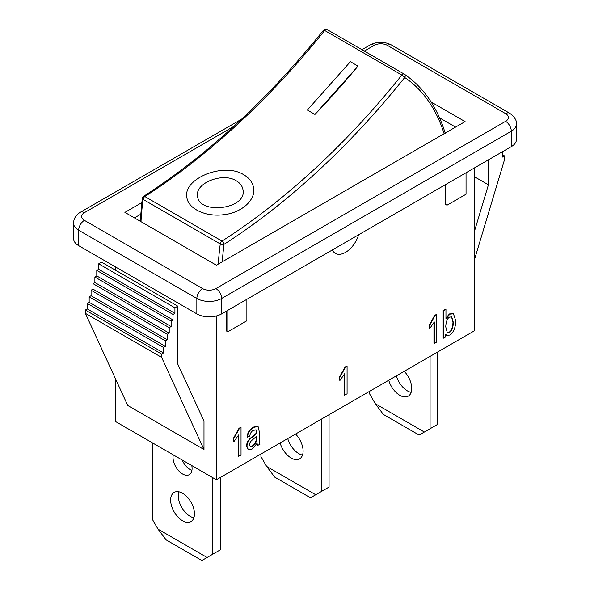 <?xml version="1.0" encoding="UTF-8"?>
<svg xmlns="http://www.w3.org/2000/svg" width="590" height="590" viewBox="0 0 590 590"><rect width="100%" height="100%" fill="white"/><g stroke="black" fill="none" stroke-linecap="round" stroke-linejoin="round"><path stroke-width="0.89" d="M430.081 356.382L430.081 428.731L437.699 424.335L437.699 351.987M396.377 375.845A16.845 9.728 -120 0 0 411.142 392.365M430.081 428.731L424.358 432.035L375.284 403.7L369.569 393.796L369.569 391.325M404.224 371.317A16.845 9.728 60 0 1 408.243 396.148A16.845 9.728 60 0 1 388.751 380.248M375.284 403.7L383.382 414.431L419.121 435.059L424.358 432.035M321.447 419.106L321.447 491.455L329.065 487.052L329.065 414.704M287.743 438.562A16.845 9.728 -120 0 0 302.508 455.082M321.447 491.455L315.724 494.752L266.651 466.425L260.935 456.52L260.935 454.042M295.59 434.034A16.845 9.728 60 0 1 299.609 458.865A16.845 9.728 60 0 1 280.117 442.965M266.651 466.425L274.748 477.148L310.488 497.783L315.724 494.752M212.813 477.701L212.813 554.172L220.431 549.769L220.431 477.421M182.222 460.038A13.474 7.781 -120 0 0 191.92 470.407M178.859 491.787A16.845 9.728 -120 0 0 178.269 495.718A16.845 9.728 -120 0 0 193.874 517.806M212.813 554.172L207.09 557.476L158.017 529.142L152.301 519.237L152.301 442.766M170.643 500.121A16.845 9.728 60 0 1 174.131 492.407A16.845 9.728 60 0 1 190.976 502.134A16.845 9.728 60 0 1 190.976 521.582A16.845 9.728 60 0 1 177.996 517.069A16.845 9.728 60 0 1 170.643 500.121M191.78 465.554A13.474 7.781 60 0 1 189.294 474.655A13.474 7.781 60 0 1 178.91 471.041A13.474 7.781 60 0 1 173.025 457.479A13.474 7.781 60 0 1 173.327 454.905M158.017 529.142L166.115 539.872L201.854 560.5L207.09 557.476M314.964 114.438L358.012 66.087L350.394 61.692L307.338 110.035L314.964 114.445L307.338 110.035M358.019 66.095L358.012 66.087A569.38 328.733 -60 0 1 314.964 114.445M236.288 180.813C222.718 172.007 195.069 183.173 197.561 195.836C195.061 183.166 222.71 172 236.288 180.805C240.049 183.025 242.261 185.916 242.925 189.464C242.261 185.924 240.049 183.04 236.288 180.813M242.925 189.471L242.925 189.464C247.763 209.413 198.269 215.151 197.561 195.828L197.561 195.828M243.758 174.758C249.201 177.981 252.446 182.17 253.494 187.34C256.311 199.568 241.738 212.953 223.455 214.723C205.231 217.135 187.428 208.344 186.823 196.765C183.46 178.512 223.898 161.925 243.758 174.758M253.494 187.34L253.501 187.355C256.311 199.582 241.738 212.968 223.455 214.731C205.231 217.15 187.428 208.358 186.823 196.78L186.823 196.78M445.251 133.229C437.131 106.901 423.487 87.209 404.32 74.163A2.692 2.692 0 0 0 404.165 74.067A2.692 1.556 120 0 1 404.216 74.097A2.692 2.198 123.9 0 1 404.32 74.163A2.692 2.198 123.9 0 1 404.725 77.496A2.692 0.56 -141.3 0 0 401.864 75.048L324.677 30.481A2.692 1.556 -60 0 1 326.978 29.5A2.692 1.556 -60 0 1 327.03 29.53L404.113 74.038M474.625 167.811L474.625 330.666L216.382 479.759L115.375 421.444L115.375 378.566M115.375 270.132L115.375 266.842M466.048 172.767L466.048 194.221L446.991 205.224L446.991 183.77M445.561 184.589L445.561 204.398L446.991 205.224M246.878 299.3L246.878 320.761L227.821 331.764L227.821 310.303M226.39 311.129L226.39 330.938L227.821 331.764M216.382 479.759L216.382 315.967M358.646 234.776A20.215 11.675 -60 0 1 335.4 253.376A20.215 11.675 -60 0 1 332.362 249.946M443.547 338.151L443.164 337.93L443.164 310.421L445.959 309.249L445.959 319.087L449.838 314.146L453.459 313.806L455.834 320.945C455.428 328.092 453.386 332.797 449.691 335.068L446.763 335.349L445.775 334.382L445.775 336.868L443.547 338.151L443.547 310.642L445.959 309.249M445.959 318.032L449.455 313.932L453.268 313.703M446.578 335.223L445.775 334.641M344.671 395.241L344.671 373.721L339.87 380.572L339.87 377.298L345.519 367.135L347.082 366.235L347.082 393.847L344.287 395.02L344.287 374.421M339.87 380.572L339.486 377.076L345.135 366.914L347.082 366.235M238.618 456.468L238.618 434.948L233.817 441.799L233.817 438.525L239.466 428.362L241.03 427.462L241.03 455.074L238.235 456.247L238.235 435.656M233.817 441.799L233.434 438.311L239.083 428.141L241.03 427.462M248.176 449.676L246.642 446.165C246.517 442.692 248.368 439.543 252.196 436.718L256.488 433.075L255.876 429.682M247.431 437.146C247.992 432.64 250.138 429.35 253.87 427.293L258.088 426.496L259.298 431.681L259.298 436.18C259.246 441.372 259.504 444.005 260.065 444.086L257.565 445.531L257.07 443.37L251.864 449.285L248.361 449.794L247.026 446.387C246.9 442.913 248.751 439.764 252.579 436.932L256.864 433.289L256.259 429.904L253.501 430.287C251.399 431.29 250.16 433.274 249.784 436.231L247.048 436.925C247.608 432.418 249.754 429.129 253.486 427.072L257.889 426.393M257.565 445.531L256.775 443.887M434.329 343.476L434.329 321.956L429.527 328.807L429.527 325.533L435.177 315.37L436.74 314.47L436.74 342.082L433.952 343.255L433.952 322.656M429.527 328.807L429.151 325.311L434.793 315.149L436.74 314.47M429.151 325.311L429.527 325.533M434.793 315.149L435.177 315.37M256.864 435.951L256.864 437.183C256.761 441.674 255.286 444.705 252.454 446.291L250.315 446.637L249.577 444.823C249.371 443.097 250.492 441.32 252.948 439.484L256.864 435.951M250.131 446.512L252.07 446.07C254.91 444.491 256.377 441.453 256.488 436.961L256.488 436.364M256.488 433.075L256.864 433.289M256.502 432.19L256.886 432.411M233.434 438.311L233.817 438.525M239.083 428.141L239.466 428.362M339.486 377.076L339.87 377.298M345.135 366.914L345.519 367.135M445.738 326.779C446.025 321.697 447.294 318.467 449.543 317.103L451.726 316.926L453.371 322.494C453.098 327.76 451.837 331.042 449.602 332.34L447.286 332.546L445.738 326.779M447.102 332.421L449.219 332.126C451.453 330.82 452.714 327.538 452.987 322.273L451.534 316.83M443.164 310.421L443.547 310.642M474.625 259.18L504.642 159.285L504.642 155.981L502.739 157.088L502.739 151.586L500.836 152.685M502.739 154.882L504.642 155.981M488.432 159.846L488.432 184.81L474.625 230.749M474.625 176.845L488.432 184.81M177.804 306.173L101.569 262.159L98.7 263.819L98.7 269.32L96.79 270.419L96.79 275.921L94.887 277.02L94.887 282.522L92.977 283.62L92.977 289.122L91.074 290.228L91.074 295.73L89.164 296.829L89.164 302.331L87.261 303.43L87.261 308.931L85.358 310.03L85.358 313.334L127.757 405.485L203.993 449.499L161.586 357.348L161.586 354.044L163.496 352.945L163.496 347.444L165.399 346.345L165.399 340.843L167.309 339.744L167.309 334.242L169.212 333.136L169.212 327.634L171.122 326.536L171.122 321.034L173.025 319.935L173.025 314.433L174.928 313.334L174.928 307.832L177.804 306.173L177.804 364.155L203.993 421.076L203.993 449.499M85.358 313.334L161.586 357.348M85.358 310.03L161.586 354.044M87.261 308.931L163.496 352.945M87.261 303.43L163.496 347.444M89.164 302.331L165.399 346.345M89.164 296.829L165.399 340.843M91.074 295.73L167.309 339.744M91.074 290.228L167.309 334.242M92.977 289.122L169.212 333.136M92.977 283.62L169.212 327.634M94.887 282.522L171.122 326.536M94.887 277.02L171.122 321.034M96.79 275.921L173.025 319.935M96.79 270.419L173.025 314.433M98.7 269.32L174.928 313.334M98.7 263.819L174.928 307.832M134.431 217.88L140.612 214.31M141.74 202.658L124.903 212.378L216.382 265.19L465.097 121.599L431.098 101.967M439.572 117.867L455.569 127.101M364.303 51.05L374.097 45.401A9.433 5.443 180 0 1 387.431 45.401L505.601 113.619A9.433 5.443 180 0 1 505.601 121.326A8.083 4.668 60 0 1 511.316 131.223A17.523 10.111 0 0 0 516.449 124.077L516.449 139.476A17.523 10.111 180 0 1 511.316 146.63L221.626 313.88A17.523 10.111 180 0 1 196.846 313.88L78.684 245.661A17.523 10.111 180 0 1 73.551 238.507L73.551 223.101A17.523 10.111 0 0 0 78.684 230.255A8.083 4.668 -60 0 1 84.4 220.35A9.433 5.443 180 0 1 84.4 212.651L233.751 126.422M323.526 30.149A2.692 2.692 0 0 1 326.978 29.5L404.165 74.067A2.692 1.556 120 0 0 401.864 75.048A569.38 328.733 -60 0 1 222.032 241.089L144.845 196.529A569.38 328.733 120 0 0 324.677 30.481A2.692 0.56 -141.3 0 0 323.526 30.149C267.727 99.518 207.717 154.927 143.495 196.396A2.692 1.468 57.3 0 1 144.845 196.529A2.692 1.556 -60 0 0 143.075 199.391A2.692 1.283 -172.5 0 1 142.279 198.306L140.177 221.198M222.275 261.79A252.011 145.501 -60 0 1 224.045 244.326A2.692 1.283 -172.5 0 1 220.262 243.95A254.703 147.058 120 0 0 218.307 264.077M141.003 221.67A254.703 147.058 -60 0 1 143.075 199.391L220.262 243.95A2.692 1.556 120 0 1 222.032 241.089A2.692 1.468 57.3 0 1 224.045 244.326A572.079 330.289 120 0 0 404.725 77.496A252.011 145.501 -60 0 1 444.137 133.694M256.488 436.961L256.864 437.183M252.07 446.07L252.454 446.291M246.642 446.165L247.026 446.387M252.196 436.718L252.579 436.932M253.486 427.072L253.87 427.293M452.987 322.273L453.371 322.494M449.219 332.126L449.602 332.34M449.455 313.932L449.838 314.146M505.601 121.326L215.903 288.576A9.433 5.443 180 0 1 202.569 288.576L84.4 220.35M361.935 49.685L370.048 45.002C377.194 41.425 384.333 41.425 391.48 45.002A8.083 4.668 120 0 0 387.431 45.401M505.601 113.619A8.083 4.668 -60 0 1 509.642 113.221L391.48 45.002M370.048 45.002A8.083 4.668 60 0 1 374.097 45.401M241.576 119.173L80.358 212.253A8.083 4.668 60 0 1 84.4 212.651M215.903 288.576A8.083 4.668 60 0 1 221.626 298.474L511.316 131.223L511.316 146.63M202.569 288.576A8.083 4.668 120 0 0 196.846 298.474A17.523 10.111 0 0 0 221.626 298.474L221.626 313.88M78.684 245.661L78.684 230.255L196.846 298.474L196.846 313.88M143.495 196.396A2.692 2.692 0 0 0 142.279 198.306M248.361 449.794L247.977 449.573M258.088 426.496L257.705 426.275M453.459 313.806L453.083 313.585M446.763 335.349L446.379 335.127M516.449 124.077C516.884 120.485 514.613 116.864 509.642 113.221M80.358 212.253C76.007 214.834 73.743 218.455 73.551 223.101"/></g></svg>
